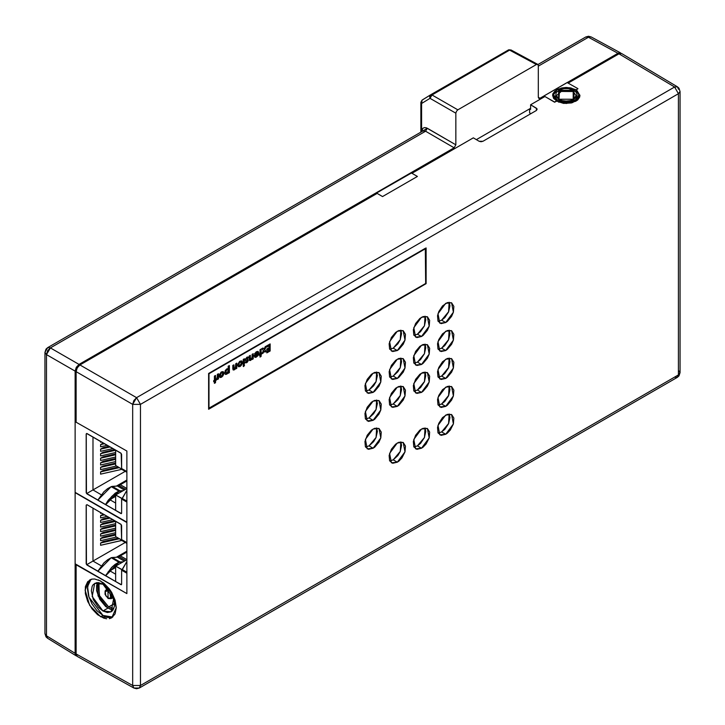 <?xml version="1.0" encoding="UTF-8"?>
<svg xmlns="http://www.w3.org/2000/svg" width="725" height="725" viewBox="0 0 725 725"><rect width="100%" height="100%" fill="white"/><g stroke="black" fill="none" stroke-linecap="round" stroke-linejoin="round"><path stroke-width="1.09" d="M97.621 582.61L98.038 595.959L107.953 608.103L102.923 611.003L92.193 596.53L94.712 583.38L102.923 584.187L105.188 585.755L111.133 592.86L114.305 601.56L114.305 606.789L112.574 610.622L111.133 611.818L107.363 612.543L102.923 611.003L98.473 607.414L93.262 599.475L91.305 590.893L92.193 586.271L93.262 584.577L96.47 582.728L98.473 582.646L102.923 584.187L113.644 598.66L111.133 611.818L102.923 611.003L107.953 608.103L113.254 609.68L110.218 609.145L105.687 606.535L99.742 599.43L96.561 590.73L96.561 585.501L97.621 582.61M90.879 579.411L87.544 586.634L88.948 597.237L102.923 615.471L100.684 616.757L89.646 605.257L85.079 590.023L89.646 579.982L91.558 579.202M98.446 579.928L103.729 583.081L109.357 588.945L111.722 592.515L115.112 600.237L116.299 607.749L115.112 613.912L111.722 617.791L109.357 618.67M441.625 320.214L448.639 311.732L449.183 302.216L449.944 305.796L448.548 311.949L444.815 317.641L441.625 320.214L445.694 322.562L441.625 320.214L438.136 321.338L441.625 320.214M445.694 303.34L451.575 302.76L453.379 312.185L445.694 322.562L441.072 323.604L438 321.066L437.528 315.783L438.77 311.605L442.504 305.914L447.316 302.588L451.575 302.76L453.85 306.367L453.379 312.185L451.575 316.345L447.316 321.438L445.694 322.562L439.803 323.142L438 313.708L445.694 303.34M441.625 348.145L448.639 339.663L449.183 330.147L449.944 333.727L448.548 339.88L444.815 345.571L441.625 348.145L445.694 350.492L441.625 348.145L438.136 349.269L441.625 348.145M445.694 331.271L451.575 330.691L453.379 340.116L445.694 350.492L441.072 351.534L438 348.997L437.528 343.713L438.77 339.536L442.504 333.844L447.316 330.518L451.575 330.691L453.85 334.298L453.379 340.116L451.575 344.275L447.316 349.368L445.694 350.492L439.803 351.072L438 341.638L445.694 331.271M441.625 376.076L448.639 367.593L449.183 358.077L449.944 361.657L448.548 367.811L444.815 373.502L441.625 376.076L445.694 378.423L441.625 376.076L438.136 377.199L441.625 376.076M445.694 359.201L451.575 358.621L453.379 368.046L445.694 378.423L441.072 379.465L438 376.928L437.528 371.653L438.77 367.466L442.504 361.775L447.316 358.449L451.575 358.621L453.85 362.228L453.379 368.046L451.575 372.206L447.316 377.299L445.694 378.423L439.803 379.003L438 369.569L445.694 359.201M441.625 404.006L448.639 395.524L449.183 386.008L449.944 389.588L448.548 395.741L444.815 401.433L441.625 404.006L445.694 406.353L441.625 404.006L438.136 405.13L441.625 404.006M445.694 387.132L451.575 386.552L453.379 395.977L445.694 406.353L441.072 407.405L438 404.858L437.528 399.584L438.77 395.397L442.504 389.706L447.316 386.38L451.575 386.552L453.85 390.159L453.379 395.977L451.575 400.137L447.316 405.23L445.694 406.353L439.803 406.933L438 397.499L445.694 387.132M393.249 348.145L400.263 339.663L400.807 330.147L401.568 333.727L400.173 339.88L397.871 343.858L393.249 348.145L397.309 350.492L393.249 348.145L389.76 349.269L393.249 348.145M397.309 331.271L403.2 330.691L405.003 340.116L397.309 350.492L392.687 351.534L389.624 348.997L389.153 343.713L391.428 337.487L395.687 332.394L398.94 330.518L403.2 330.691L405.474 334.298L405.003 340.116L403.2 344.275L398.94 349.368L397.309 350.492L391.428 351.072L389.624 341.638L397.309 331.271M417.437 334.18L424.451 325.697L424.995 316.182L425.756 319.761L424.361 325.915L420.627 331.606L417.437 334.18L421.506 336.527L417.437 334.18L413.948 335.303L417.437 334.18M421.506 317.305L427.388 316.725L429.191 326.15L421.506 336.527L416.875 337.569L413.812 335.032L413.341 329.748L415.615 323.522L419.875 318.429L423.128 316.553L427.388 316.725L429.662 320.332L429.191 326.15L427.388 330.31L423.128 335.403L421.506 336.527L415.615 337.107L413.812 327.673L421.506 317.305M369.061 390.041L376.067 381.558L376.61 372.043L377.381 375.623L375.976 381.776L373.683 385.754L369.061 390.041L373.121 392.388L369.061 390.041L365.572 391.165L369.061 390.041M373.121 373.167L379.012 372.587L380.815 382.012L373.121 392.388L368.499 393.43L365.436 390.893L364.965 385.609L367.24 379.383L371.499 374.29L374.752 372.414L379.012 372.587L381.287 376.193L380.815 382.012L379.012 386.171L374.752 391.264L373.121 392.388L367.24 392.968L365.436 383.534L373.121 373.167M393.249 376.076L400.263 367.593L400.807 358.077L401.568 361.657L400.173 367.811L397.871 371.789L393.249 376.076L397.309 378.423L393.249 376.076L389.76 377.199L393.249 376.076M397.309 359.201L403.2 358.621L405.003 368.046L397.309 378.423L392.687 379.465L389.624 376.928L389.153 371.644L391.428 365.418L395.687 360.325L398.94 358.449L403.2 358.621L405.474 362.228L405.003 368.046L403.2 372.206L398.94 377.299L397.309 378.423L391.428 379.003L389.624 369.569L397.309 359.201M417.437 362.11L424.451 353.628L424.995 344.112L425.756 347.692L424.361 353.845L420.627 359.537L417.437 362.11L421.506 364.458L417.437 362.11L413.948 363.234L417.437 362.11M421.506 345.236L427.388 344.656L429.191 354.081L421.506 364.458L416.875 365.5L413.812 362.962L413.341 357.679L415.615 351.453L419.875 346.36L423.128 344.484L427.388 344.656L429.662 348.263L429.191 354.081L427.388 358.241L423.128 363.334L421.506 364.458L415.615 365.038L413.812 355.603L421.506 345.236M369.061 417.972L376.067 409.489L376.61 399.973L377.381 403.553L375.976 409.707L373.683 413.685L369.061 417.972L373.121 420.319L369.061 417.972L365.572 419.095L369.061 417.972M373.121 401.097L379.012 400.517L380.815 409.942L373.121 420.319L368.499 421.361L365.436 418.823L364.965 413.54L367.24 407.314L371.499 402.221L374.752 400.345L379.012 400.517L381.287 404.124L380.815 409.942L379.012 414.102L374.752 419.195L373.121 420.319L367.24 420.899L365.436 411.465L373.121 401.097M393.249 404.006L400.263 395.524L400.807 386.008L401.568 389.588L400.173 395.741L397.871 399.72L393.249 404.006L397.309 406.353L393.249 404.006L389.76 405.13L393.249 404.006M397.309 387.132L403.2 386.552L405.003 395.977L397.309 406.353L392.687 407.396L389.624 404.858L389.153 399.575L391.428 393.349L395.687 388.256L398.94 386.38L403.2 386.552L405.474 390.159L405.003 395.977L403.2 400.137L398.94 405.23L397.309 406.353L391.428 406.933L389.624 397.499L397.309 387.132M417.437 390.041L424.451 381.558L424.995 372.043L425.756 375.623L424.361 381.776L420.627 387.467L417.437 390.041L421.506 392.388L417.437 390.041L413.948 391.165L417.437 390.041M421.506 373.167L427.388 372.587L429.191 382.012L421.506 392.388L416.875 393.43L413.812 390.893L413.341 385.618L415.615 379.383L419.875 374.29L423.128 372.414L427.388 372.587L429.662 376.193L429.191 382.012L427.388 386.171L423.128 391.264L421.506 392.388L415.615 392.968L413.812 383.534L421.506 373.167M369.061 445.902L376.067 437.42L376.61 427.904L377.381 431.484L375.976 437.637L373.683 441.616L369.061 445.902L373.121 448.249L369.061 445.902L365.572 447.026L369.061 445.902M373.121 429.028L379.012 428.448L380.815 437.873L373.121 448.249L368.499 449.292L365.436 446.754L364.965 441.48L367.24 435.245L371.499 430.152L374.752 428.276L379.012 428.448L381.287 432.055L380.815 437.873L379.012 442.032L374.752 447.126L373.121 448.249L367.24 448.829L365.436 439.395L373.121 429.028M393.249 459.868L400.263 451.385L400.807 441.869L401.568 445.449L400.173 451.603L397.871 455.581L393.249 459.868L397.309 462.215L393.249 459.868L389.76 460.991L393.249 459.868M397.309 442.993L403.2 442.413L405.003 451.838L397.309 462.215L392.687 463.266L389.624 460.719L389.153 455.445L391.428 449.21L395.687 444.117L398.94 442.241L403.2 442.413L405.474 446.02L405.003 451.838L401.94 457.928L398.94 461.091L397.309 462.215L391.428 462.795L389.624 453.361L397.309 442.993M417.437 445.902L424.451 437.42L424.995 427.904L425.756 431.484L424.361 437.637L420.627 443.328L417.437 445.902L421.506 448.249L417.437 445.902L413.948 447.026L417.437 445.902M421.506 429.028L427.388 428.448L429.191 437.873L421.506 448.249L416.875 449.301L413.812 446.754L413.341 441.48L415.615 435.245L419.875 430.152L423.128 428.276L427.388 428.448L429.662 432.055L429.191 437.873L426.128 443.963L423.128 447.126L421.506 448.249L415.615 448.829L413.812 439.404L421.506 429.028M441.625 431.937L448.639 423.454L449.183 413.939L449.944 417.528L448.548 423.672L444.815 429.363L441.625 431.937L445.694 434.284L441.625 431.937L438.136 433.061L441.625 431.937M445.694 415.062L451.575 414.483L453.379 423.907L445.694 434.284L441.072 435.335L438 432.789L437.528 427.514L438.77 423.327L442.504 417.636L447.316 414.31L451.575 414.483L453.85 418.089L453.379 423.907L450.316 429.998L447.316 433.16L445.694 434.284L439.803 434.864L438 425.439L445.694 415.062M674.612 377.136L677.313 377.39L139.291 688.016L133.889 688.052L132.72 685.533L140.423 685.515L139.291 688.016L140.423 685.515L678.446 374.888L680.05 372.65L677.313 377.39L678.446 374.888L678.446 93.715L680.05 91.486L678.446 93.715L674.612 87.036L678.446 93.715L140.423 404.342L132.72 404.36L140.423 404.342L136.59 397.653L133.871 400.553L132.72 404.36L136.59 397.653L79.968 364.965L376.565 193.729L376.565 193.077L382.546 196.529L417.373 176.42L411.401 172.967L417.373 176.42L382.546 196.529L376.565 193.077L411.401 172.967L376.565 193.077L376.565 193.729L79.968 364.965L77.231 367.856L76.098 371.671L132.72 404.36L132.72 685.533L140.423 685.515L678.446 374.888L678.446 93.715L140.423 404.342L140.423 685.515L140.423 404.342L136.59 397.653L674.612 87.036L618.933 53.795L568.119 83.139L618.933 53.795L674.612 87.036L136.59 397.653L79.968 364.965L78.49 366.161L76.75 368.808L76.098 371.671L76.098 422.258L126.83 451.059L126.83 593.621L76.098 564.82L76.17 654.757L77.231 656.433L133.889 688.052L132.72 685.533L132.72 404.36L76.098 371.671L76.098 422.258L126.83 451.059L126.83 593.621L76.098 564.82L76.098 653.923L132.72 685.533L76.098 653.923L77.231 656.433M426.083 247.905L426.083 283.656L208.573 409.235L208.573 373.484L426.083 247.905L426.083 283.656L208.573 409.235L208.573 373.484L426.083 247.905M530.573 109.412L529.603 108.859L530.573 108.297L529.603 108.859L530.573 109.412L530.573 104.808L530.573 109.412M473.298 137.877L411.963 173.293L473.298 137.877L479.098 141.284L473.298 137.877M544.892 96.543L530.573 104.808L536.971 108.741L536.382 110.472L482.968 141.312L481.037 141.765L479.098 141.284L482.968 141.312L536.382 110.472L536.382 108.215L536.382 110.472L537.162 109.176L536.382 108.215L530.573 104.808L544.892 96.543L554.652 102.27L544.892 96.543M621.669 53.532L618.933 53.795L621.688 53.541L677.386 86.782L678.482 89.266M76.524 564.576L76.098 564.82L76.524 564.576M674.676 87L677.386 86.782L674.658 87.009M559.048 88.749L554.897 91.069L552.858 93.887L552.595 95.41L553.637 98.383L556.601 100.884L554.661 101.998L556.601 101.137L557.262 99.996L553.537 94.803L557.262 89.61L566.261 87.453L575.931 90L579.946 95.582L572.668 102.56L558.576 102.125L576.81 100.612L579.928 95.211L575.931 89.982L577.87 88.867L575.931 89.982L577.58 91.151L575.26 89.61L578.985 94.803L575.26 99.996L566.261 102.153L557.262 99.996L556.601 101.137L552.595 95.464L556.601 89.873L559.038 88.749M579.946 95.627L579.683 97.186L577.635 100.05L571.499 102.95L563.588 103.367L556.582 101.156L554.652 102.27L556.582 101.156L566.261 103.53L575.931 101.246L579.946 95.582M106.657 618.797L103.729 618.144L97.639 614.691L92.012 608.828L87.707 601.451L85.378 593.684L85.378 586.706L87.707 581.586L92.012 579.103L94.712 578.976L100.684 581.006L111.722 592.515L116.299 607.749L111.722 617.791L100.684 616.757L102.923 615.471L105.941 616.875L111.523 617.428M530.908 113.626L529.603 112.873L529.603 108.859L529.603 112.873L530.908 113.626M90.045 580.236L88.613 582.501L87.435 588.655L88.613 596.177L91.975 603.916L96.996 610.695L102.923 615.471L112.747 617.084M425.693 283.43L208.573 408.338L208.573 373.484L425.303 248.349L425.693 283.43L425.693 248.575L208.963 373.701L208.963 408.565L425.693 283.43M227.732 369.678L226.662 369.641L225.81 372.378L226.553 373.049L227.958 371.916L228.23 370.112L227.179 369.795L227.949 369.759L228.312 370.647L227.043 372.868L226.155 372.967L225.403 371.871L225.983 372.822M255.508 356.102L254.865 355.54L257.611 354.398L257.212 355.25L257.611 354.398L255.254 355.767L256.623 355.866L257.212 355.25L256.414 356.002L254.865 355.54L255.345 355.957M240.727 362.156L239.712 362.11L238.869 364.684L239.603 365.509L240.981 364.385L241.235 362.609L240.22 362.264L240.936 362.228L241.307 363.134L240.093 365.337L239.232 365.436L238.48 364.322L239.06 365.291M222.222 372.84L221.198 372.795L220.373 375.514L221.089 376.202L222.466 375.07L222.729 373.293L221.705 372.949L222.43 372.913L222.802 373.828L221.578 376.021L220.717 376.121L219.974 375.006L220.545 375.976M225.792 372.097L226.662 369.641L225.792 372.097M238.869 364.548L239.712 362.11L238.869 364.548M220.355 375.233L221.198 372.795L220.355 375.233M228.23 372.822L228.946 372.414L228.946 365.763L228.946 372.414L228.23 372.822M225.566 374.245L227.849 372.46L226.417 373.964L225.176 374.191M226.155 372.967L225.484 371.254L227.161 369.46M227.405 369.469L227.949 369.759M243.999 363.723L243.283 364.14L244.379 363.95L243.999 358.984L243.999 363.723M243.446 366.225L244.089 364.63L243.446 366.225M246.138 359.147L247.733 358.467L248.403 357.226L246.844 357.253L245.249 359.754L245.612 360.597L247.134 360.95L245.331 362.6L246.79 362.645L245.358 362.636L247.397 361.467L247.633 359.473L248.24 360.361L247.85 359.564L245.965 358.893L246.935 358.105M247.153 358.15L245.965 358.893L247.914 359.609L248.24 360.361L246.409 362.428L248.213 360.678L247.316 362.255L245.965 362.89L245.331 362.6L246.002 361.376L247.089 361.15L246.609 360.542M247.669 358.431L247.252 358.186L248.013 356.999L247.615 358.404L246.364 359.21M246.745 360.651L245.567 360.579L245.376 359.02L247.297 357.044L248.403 357.226L247.642 358.413M252.817 358.63L252.817 353.891L252.817 358.63L252.101 359.047L252.817 358.63M250.551 359.065L249.926 358.204L249.898 355.576L250.161 358.839L251.086 358.984L250.551 359.065L249.898 357.38L250.288 355.35L249.182 355.993L249.182 359.392L249.59 360.497L250.741 360.37L251.711 358.721L249.445 360.37L250.741 360.37L251.711 358.721L252.101 359.491L253.206 358.857L253.206 353.673L252.101 354.308L252.046 357.443L251.086 358.984L252.001 357.67L252.101 354.308L253.206 353.673L253.206 358.857L252.101 359.491L252.101 358.938L250.424 360.515L249.391 360.325L249.182 355.993L250.288 355.35L250.406 358.893M256.904 352.432L254.575 353.737L255.39 353.945L256.052 352.577L256.949 352.459L256.442 352.803L257.33 352.685L257.692 353.356L254.149 355.395L254.81 357.262L256.505 357.044L258.798 353.002L257.42 355.622L255.644 357.044M258.037 351.489L258.408 352.785L256.505 357.044L254.629 357.135M255.2 357.171L254.711 357.153M269.754 350.764L266.827 352.45L270.135 350.991L269.754 344.112L269.754 350.764M268.649 348.761L266.827 349.812L268.649 348.761M268.649 345.58L266.827 346.632L268.649 345.58M265.821 351.118L264.688 351.779L266.211 351.344L264.317 349.586L265.821 351.118M263.692 350.936L262.233 353.193L263.193 353.084L263.692 350.936M262.849 348.1L264.072 349.178L262.849 348.1M265.767 346.414L264.697 349.812L265.767 346.414M260.692 356.174L259.976 356.591L261.082 356.401L260.692 354.081L260.692 356.174M260.692 349.35L261.082 353.22L260.692 349.35M261.245 353.12L260.692 354.081L261.634 353.99L261.634 352.894L261.082 353.22L261.082 349.124L259.976 349.758L259.976 353.854L259.269 354.262L259.269 355.35L259.976 354.942L259.976 357.035L261.082 356.401L261.245 353.12M238.588 366.605L241.262 364.693L241.86 361.331M241.534 360.878L242.413 362.491L241.733 360.978L240.111 361.141L237.764 365.183L238.443 366.678L240.12 366.506L238.434 366.587M238.806 365.192L238.815 363.071L240.609 362.038M236.432 368.092L236.432 363.352L236.432 368.092L235.716 368.499L236.432 368.092M234.166 368.517L233.903 364.811L232.807 365.445L232.807 368.844L233.205 369.958L234.356 369.822L235.716 368.4L235.716 368.952L236.821 368.318L236.821 363.125L235.716 363.769L235.661 366.904L234.701 368.445L233.586 367.974L233.523 365.038L234.012 368.336M233.042 369.822L235.326 368.182L233.042 369.822M220.074 377.29L222.756 375.387L223.345 372.016M220.3 375.876L220.3 373.756L222.095 372.722M218.08 378.686L218.08 373.946L218.08 378.686L217.518 379.012L218.08 378.686M216.204 379.855L217.137 378.595L216.204 379.855M215.089 382.51L214.373 382.918L215.47 382.728L215.089 380.417L215.089 382.51M215.089 375.677L215.47 379.547L215.089 375.677M215.642 379.456L215.089 380.417L216.023 380.317L216.023 379.229L215.47 379.547L215.47 375.45L214.373 376.094L214.373 380.181L213.667 380.589L213.667 381.685L214.373 381.278L214.373 383.371L215.47 382.728L215.642 379.456M229.336 365.536L228.23 366.179L228.23 368.672L226.843 368.798L224.687 372.713L225.357 374.327L226.807 374.182L227.849 372.46L228.23 373.275L229.336 372.632L229.336 365.536L229.336 372.632L225.575 374.426L224.696 372.967L225.285 370.511L226.843 368.798L228.23 368.672L228.23 366.179L229.336 365.536M243.283 359.401L243.283 364.584L244.379 363.95L244.379 358.766L243.283 359.401L244.379 358.766L244.379 363.95L243.283 364.584L243.283 359.401M243.827 364.72L243.346 366.497L244.542 365.192L243.827 364.72L244.524 365.364L243.555 366.542L243.138 365.817L243.827 364.72M257.937 351.389L258.798 353.002L258.136 351.48L256.451 351.707L254.466 353.972L256.442 352.803L254.466 353.972L256.17 351.879L258.127 351.471L258.789 353.274L257.81 355.848L255.581 357.398L254.185 356.165L254.149 355.395L257.692 353.356L257.103 352.613M266.827 345.807L266.827 347.076L269.038 345.807L269.038 347.71L266.827 348.988L266.827 350.257L269.038 348.988L269.038 350.347L266.827 351.625L266.827 352.894L270.135 350.991L270.135 343.895L266.827 345.807L270.135 343.895L270.135 350.991L266.827 352.894L266.827 351.625L269.038 350.347L269.038 348.988L266.827 350.257L266.827 348.988L269.038 347.71L269.038 345.807L266.827 347.076L266.827 345.807M266.438 346.033L265.196 346.749L264.072 349.178L262.958 348.036L261.707 348.761L263.456 350.528L261.952 353.8L263.193 353.084L264.081 351.163L264.969 352.06L266.211 351.344L264.697 349.812L266.438 346.033L264.697 349.812L266.211 351.344L264.969 352.06L264.081 351.163L263.193 353.084L261.952 353.8L263.456 350.528L261.707 348.761L262.958 348.036L264.072 349.178L265.196 346.749L266.438 346.033M240.12 366.506L241.652 364.92L240.12 366.506L238.661 366.768L237.809 365.681L237.945 364.041L239.658 361.449L241.742 360.978L242.413 362.491L241.262 364.693L242.413 362.491L242.222 363.696L240.12 366.506M233.903 367.067L234.229 368.545L235.335 367.792L235.716 363.769L236.821 363.125L236.821 368.318L235.716 368.952L235.326 368.182L234.728 369.569L233.323 370.013L232.807 365.445L233.903 364.811L233.903 367.067M223.019 371.572L223.898 373.176L223.227 371.662L221.596 371.825L219.258 375.867L219.929 377.362L221.605 377.19L219.738 377.227M221.605 377.19L223.137 375.604L221.605 377.19L220.3 377.498L219.43 376.801L219.43 374.725L221.143 372.133L223.237 371.671L223.898 373.176L222.756 375.387L223.898 373.176L223.708 374.381L221.605 377.19M217.364 374.363L217.364 376.71L216.104 380.235L217.137 378.595L217.518 379.456L218.47 378.912L218.47 373.728L217.364 374.363L218.47 373.728L218.47 378.912L217.518 379.456L217.518 378.822L216.104 380.235L217.246 378.106L217.364 374.363M216.023 380.317L215.47 380.634L215.47 382.728L214.373 383.371L214.373 381.278L213.667 381.685L213.667 380.589L214.373 380.181L214.373 376.094L215.47 375.45L215.47 379.547L216.023 379.229L216.023 380.317M261.634 353.99L261.082 354.308L261.082 356.401L259.976 357.035L259.976 354.942L259.269 355.35L259.269 354.262L259.976 353.854L259.976 349.758L261.082 349.124L261.082 353.22L261.634 352.894L261.634 353.99M677.386 86.782L678.944 88.178L680.05 91.486L680.05 372.65L678.482 370.439M543.958 97.087L543.949 95.99L567.168 82.587L577.888 88.586L575.958 89.972L577.888 88.586L567.168 82.587L543.949 95.99L543.958 97.087M569.759 87.734L575.949 89.71L569.75 87.734M554.661 101.998L543.949 95.99L554.661 101.998M476.289 139.635L530.573 108.297L476.289 139.635M76.243 655.826L47.56 638.272L46.491 635.807L47.56 638.272L46.083 636.94L44.95 633.605L46.491 635.807L44.95 633.605L44.95 352.377L46.491 354.579L44.95 352.377L47.687 347.638L50.36 347.873L46.491 354.579L46.491 635.807L75.146 653.343L75.146 371.118L46.491 354.579L75.146 371.118L75.146 653.343L75.436 654.883L76.759 656.043L75.146 653.343L46.491 635.807L46.491 354.579L47.605 350.746L50.36 347.873L79.016 364.412L454.149 147.837L425.566 131.252L50.36 347.873L425.566 131.252L422.938 130.989M421.633 103.521L421.633 131.742L421.633 103.521L430.052 98.301L421.633 103.521L421.234 101.536L422.158 100.095L421.633 103.521L420.862 102.415L421.633 103.521M421.887 131.597L422.793 128.443L424.288 127.555L426.255 127.745L455.889 144.819L455.889 113.218L430.052 98.301L455.889 113.218L455.889 144.819L454.149 147.837L79.016 364.412L76.279 367.303L75.146 371.118L76.279 367.303L79.016 364.412L50.36 347.873L47.687 347.638L422.956 130.971L425.566 131.252L427.315 128.234L455.889 144.819L454.149 147.837L425.566 131.252L427.315 128.234L421.887 131.597M457.819 109.865L536.373 64.516L509.621 50.125L431.991 94.948L457.819 109.865L456.451 111.306L455.889 113.218L456.451 111.306L457.819 109.865L431.991 94.948L509.621 50.125L536.373 64.516L457.819 109.865M538.312 65.631L538.312 97.232L538.312 65.631L537.742 64.38L536.373 64.516L537.714 64.362L538.312 65.631M588.437 37.22L538.312 66.165L588.437 37.22L617.954 53.269L588.437 37.22L591.102 36.912L585.755 36.984L588.437 37.22M540.053 98.238L538.312 97.295L540.053 98.238L617.954 53.269L540.053 98.238L538.856 98.383L538.312 97.232L539.382 98.473M621.089 53.315L619.431 52.753L617.954 53.269L621.089 53.315M537.977 64.57L585.755 36.984L588.492 36.25L591.147 36.939M430.532 94.903L422.204 100.059M537.714 64.362L510.953 49.971L509.621 50.125L510.98 49.98M509.276 49.78L508.37 49.971M510.953 49.971L508.288 50.007L509.621 50.125L508.288 50.007L430.677 94.821M420.862 132.186L420.862 102.415L422.158 100.095L430.659 94.83L431.991 94.948L430.052 98.301L430.605 96.389L431.991 94.948L430.659 94.83L429.662 96.316L430.052 98.301L430.587 94.875L508.288 50.007M379.03 191.663L410.214 173.239L379.03 191.663M113.843 608.438L108.632 606.952L114.514 603.562L108.632 606.952L99.588 596.213L98.428 583.797M108.632 598.451L111.496 598.46L111.704 593.902L111.179 598.696L108.152 598.497L107.953 591.328L108.632 590.141L105.778 590.132M108.632 606.952L99.225 595.343L98.99 582.71M108.179 588.682L106.095 589.887L109.131 589.86L108.632 590.141L110.508 591.836L108.632 590.141L107.953 591.328L110.01 593.503L110.653 597.491L109.022 598.433L105.895 595.877L105.243 591.89L106.883 590.947L107.953 591.328L108.152 598.497L111.179 598.696L113.272 597.491M558.966 99.407L556.41 95.582L562.491 90.326L573.221 91.558L573.221 99.57L573.221 91.558L559.455 91.468L558.966 99.407M573.901 90.389L573.221 91.558L573.901 90.389L568.364 88.677L564.15 88.677L560.253 89.61L556.274 92.41L555.658 96.017L558.612 99.216L558.612 90.389L573.901 90.389L573.901 99.216L576.248 97.186L577.073 94.803L576.248 92.41L573.901 90.389M557.262 99.996L554.498 97.612L553.537 94.803L553.782 93.371L555.676 90.716L561.386 88.015L566.261 87.453L571.128 88.015L576.837 90.716L578.74 93.371L578.74 96.235L578.015 97.612L575.26 99.996L571.128 101.591L563.778 102.008L557.262 99.996M558.612 99.216L562.12 100.567L566.261 101.038L570.394 100.567L573.901 99.216L558.612 99.216M573.548 99.407L573.221 91.558L576.112 95.582L573.548 99.407M92.963 508.162L92.963 561.077L125.217 542.454L92.963 561.077L101.282 565.881L92.963 561.077L92.963 508.162M100.612 540.705L100.612 538.476L103.05 537.062L100.612 538.476L115.683 535.023L100.612 538.476L100.612 540.705L116.489 537.08L100.612 540.705M100.612 513.354L100.612 512.584L100.612 513.354L101.573 513.137L100.612 513.354M100.612 522.471L100.612 520.242L103.05 518.828L100.612 520.242L110.109 518.067L100.612 520.242L100.612 522.471L112.883 519.671L100.612 522.471M100.612 531.588L100.612 529.359L103.05 527.945L100.612 529.359L115.683 525.906L100.612 529.359L100.612 531.588L115.683 528.144L100.612 531.588M100.612 527.03L100.612 524.8L103.05 523.387L100.612 524.8L115.683 521.357L100.612 524.8L100.612 527.03L115.683 523.586L100.612 527.03M100.612 517.913L100.612 515.683L103.05 514.27L100.612 515.683L104.454 514.804L100.612 515.683L100.612 517.913L107.227 516.399L100.612 517.913M100.612 536.147L100.612 533.917L103.05 532.503L100.612 533.917L115.683 530.464L100.612 533.917L100.612 536.147L115.683 532.703L100.612 536.147M100.612 545.263L100.612 543.034L103.05 541.62L100.612 543.034L119.371 538.738L100.612 543.034L100.612 545.263L122.144 540.342L115.683 536.609L115.683 521.284L115.683 536.609L122.181 540.361L100.612 545.263M126.83 593.621L126.83 573.185L126.83 593.621L75.146 563.778L126.83 593.621M121.256 584.694L86.973 565.065L86.193 563.724L86.193 505.153L86.973 504.709L120.876 524.284L121.646 525.625L121.646 539.627L126.83 542.617L126.83 522.181L75.146 492.338L126.83 522.181L126.83 543.378L122.181 540.696L126.83 543.378L126.83 542.608L121.646 539.627L121.166 524.519L86.973 504.709L86.193 505.153L86.42 564.485L121.166 584.74L121.646 584.187L121.646 570.194L126.83 573.185L121.737 570.14L126.83 573.076L126.83 572.206L126.739 573.131L121.646 570.194L121.646 584.187L120.876 584.64L115.683 581.541L115.683 566.107L126.83 572.206L122.181 569.524L126.83 561.476L122.181 569.859L115.683 566.107L126.83 559.664L115.683 566.107L115.683 581.541L121.465 584.667M115.683 574.191L109.838 570.82L115.683 567.448L109.838 570.82L115.683 574.191M126.83 551.172L116.344 557.226L126.83 551.172M109.058 572.161L109.838 570.82L109.058 572.161L108.233 571.681L109.058 572.161M86.692 564.693L92.963 561.077L86.692 564.693M118.392 556.945L126.83 552.069L118.392 556.945M126.83 543.378L122.181 540.696L126.83 543.388M105.524 575.732L115.683 581.541L105.524 575.732L118.918 562.228L111.179 557.752L97.784 571.264L105.524 575.732L111.605 567.421L115.212 564.34L118.918 562.228L123.223 561.748L120.006 561.947L112.266 557.48L117.441 557.162L120.341 555.876L126.83 559.627L120.341 555.876L119.018 556.637L125.552 560.407L119.018 556.637L117.441 557.162L124.31 561.123L117.441 557.162L111.179 557.752L112.266 557.48L120.006 561.947L118.918 562.228L111.179 557.752L107.472 559.872L103.865 562.953L97.784 571.264L105.524 575.732M86.973 565.065L97.812 571.218L86.973 565.065M86.284 563.669L87.063 565.011L86.193 563.724L86.284 505.098L86.284 563.669M122.742 562.029L118.891 562.464L115.221 564.558L111.641 567.621L105.687 575.768L118.891 562.464L122.742 562.029M115.683 525.063L103.05 527.945L115.683 525.063M114.713 520.722L103.05 523.387L114.713 520.722M109.058 517.46L103.05 518.828L109.058 517.46M115.683 529.622L103.05 532.503L115.683 529.622M115.683 534.18L103.05 537.062L115.683 534.18M118.32 538.131L103.05 541.62L118.32 538.131M92.963 437.048L92.963 489.964L125.217 471.332L92.963 489.964L101.282 494.767L92.963 489.964L92.963 437.048M100.612 469.592L100.612 467.353L103.05 465.948L100.612 467.353L115.683 463.909L100.612 467.353L100.612 469.592L116.489 465.957L100.612 469.592M100.612 442.241L100.612 441.462L100.612 442.241L101.573 442.014L100.612 442.241M100.612 451.358L100.612 449.119L103.05 447.715L100.612 449.119L110.109 446.944L100.612 449.119L100.612 451.358L112.883 448.548L100.612 451.358M100.612 460.475L100.612 458.236L103.05 456.832L100.612 458.236L115.683 454.792L100.612 458.236L100.612 460.475L115.683 457.022L100.612 460.475M100.612 455.916L100.612 453.678L103.05 452.273L100.612 453.678L115.683 450.234L100.612 453.678L100.612 455.916L115.683 452.463L100.612 455.916M100.612 446.799L100.612 444.561L103.05 443.156L100.612 444.561L104.454 443.682L100.612 444.561L100.612 446.799L107.227 445.286L100.612 446.799M100.612 465.033L100.612 462.795L103.05 461.39L100.612 462.795L115.683 459.351L100.612 462.795L100.612 465.033L115.683 461.58L100.612 465.033M100.612 474.15L100.612 471.912L103.05 470.507L100.612 471.912L119.371 467.625L100.612 471.912L100.612 474.15L122.144 469.22L100.612 474.15M126.83 522.498L126.83 502.062L126.83 522.498L75.146 492.665L126.83 522.498M121.256 513.572L86.973 493.942L86.193 492.601L86.193 434.039L86.973 433.586L120.876 453.161L121.646 454.502L121.646 468.504L126.83 471.495L126.83 451.059L126.83 472.265L115.683 465.495L115.683 450.162L115.683 465.495L126.83 472.265L126.83 471.495L121.646 468.504L121.166 453.397L86.674 433.487L86.193 434.039L86.42 493.372L121.166 513.626L121.646 513.073L121.646 499.072L126.83 502.062L121.737 499.017L126.83 501.963L126.83 501.084L126.739 502.008L121.646 499.072L121.646 513.073L120.876 513.518L115.683 510.418L115.683 494.985L126.83 501.084L122.181 498.401L126.83 490.354L122.181 498.737L115.683 494.985L126.83 488.55L115.683 494.985L115.683 510.418L121.465 513.545M76.098 421.769L75.146 421.216L76.098 421.769M115.683 503.077L109.838 499.706L115.683 496.326L109.838 499.706L115.683 503.077M126.83 480.059L116.344 486.112L126.83 480.059M109.058 501.038L109.838 499.706L109.058 501.038L108.233 500.567L109.058 501.038M86.692 493.58L92.963 489.964L86.692 493.58M118.392 485.823L126.83 480.947L118.392 485.823M126.83 472.265L122.181 469.582L126.83 472.265M105.524 504.618L115.683 510.418L105.524 504.618L118.918 491.106L111.179 486.638L97.784 500.15L105.524 504.618L108.315 500.177L115.212 493.218L118.918 491.106L123.223 490.635L120.006 490.834L112.266 486.366L117.441 486.04L120.341 484.762L126.83 488.505L120.341 484.762L119.018 485.523L125.552 489.284L119.018 485.523L117.441 486.04L124.31 490.009L117.441 486.04L111.179 486.638L112.266 486.366L120.006 490.834L118.918 491.106L111.179 486.638L107.472 488.75L103.865 491.831L97.784 500.15L105.524 504.618M86.973 493.942L97.812 500.105L86.973 493.942M86.284 492.556L87.063 493.897L86.193 492.601L86.284 433.985L86.284 492.556M122.742 490.907L118.891 491.342L115.221 493.435L111.641 496.498L105.687 504.654L118.891 491.342L122.742 490.907M115.683 453.941L103.05 456.832L115.683 453.941M114.713 449.609L103.05 452.273L114.713 449.609M109.058 446.337L103.05 447.715L109.058 446.337M115.683 458.499L103.05 461.39L115.683 458.499M115.683 463.058L103.05 465.948L115.683 463.058M118.32 467.018L103.05 470.507L118.32 467.018M139.291 688.016L136.545 688.75L133.889 688.052M677.313 377.39L678.944 375.949L680.05 372.65M44.95 352.377L46.083 349.042L47.687 347.638M591.102 36.912L620.645 52.97M106.095 589.887L105.116 590.947L105.034 594.355L108.152 598.497M575.931 90L575.26 89.61M556.582 90L557.262 89.61"/></g></svg>
